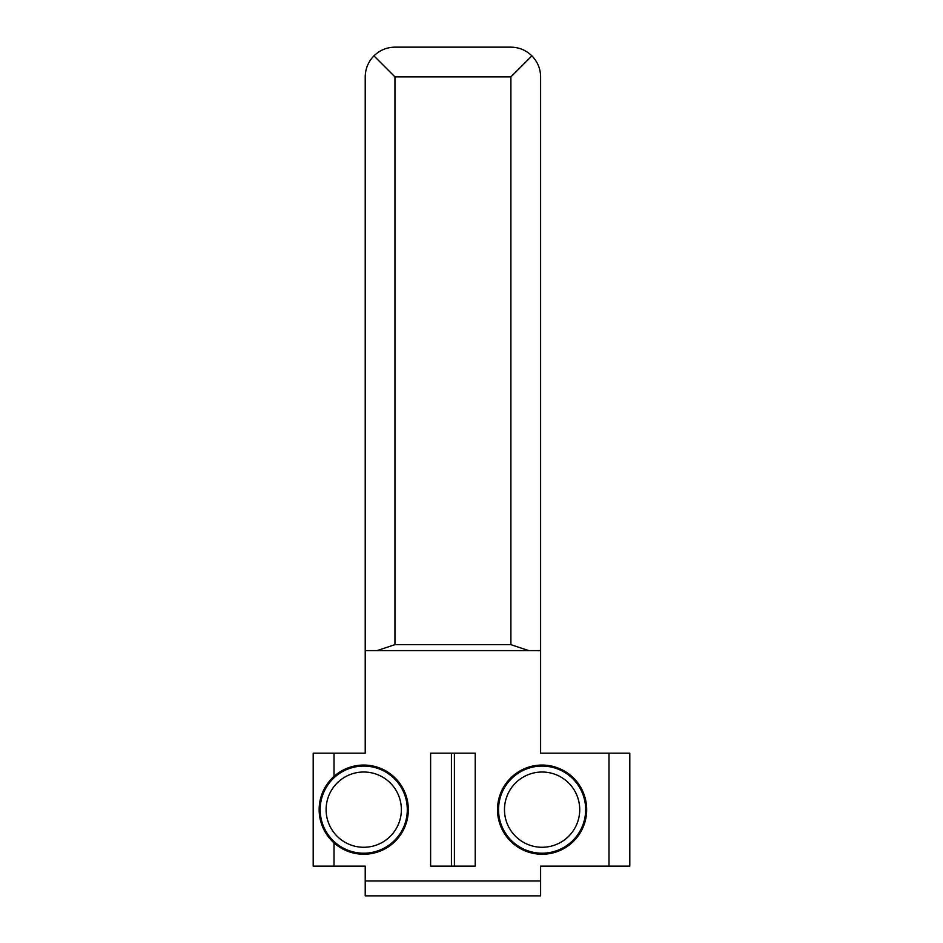 <?xml version="1.0" encoding="UTF-8"?>
<svg xmlns="http://www.w3.org/2000/svg" width="943" height="943" viewBox="0 0 943 943"><rect width="100%" height="100%" fill="white"/><g stroke="black" fill="none" stroke-linecap="round" stroke-linejoin="round"><path stroke-width="1.41" d="M334.011 866.122L365.224 866.122L365.224 895.85L540.61 895.85L540.61 866.122L629.794 866.122L629.794 753.162L540.61 753.162L540.61 650.599L528.728 650.599L540.61 650.599L540.61 76.878C540.48 68.721 537.581 61.719 531.911 55.861L510.894 76.878L394.952 76.878L373.935 55.861C368.265 61.719 365.354 68.721 365.224 76.878L365.224 753.162L313.206 753.162L313.206 866.122L334.011 866.122L334.011 842.877A44.592 44.592 0 0 0 395.848 840.578A44.592 44.592 0 0 0 395.848 778.706A44.592 44.592 0 0 0 334.011 776.407A44.592 44.592 0 0 0 334.011 842.877M531.911 55.861C526.053 50.179 519.039 47.28 510.894 47.15L394.952 47.15C386.795 47.28 379.793 50.179 373.935 55.861M365.224 650.599L377.117 650.599L365.224 650.599M510.894 76.878L510.894 644.658L528.728 650.599L377.117 650.599L394.952 644.658L394.952 76.878M542.095 765.056A44.592 44.592 0 0 1 580.723 831.938A44.592 44.592 0 0 1 503.479 831.938A44.592 44.592 0 0 1 542.095 765.056M475.213 866.122L430.621 866.122L430.621 753.162L475.213 753.162L475.213 866.122M451.438 866.122L451.438 753.162M454.408 866.122L454.408 753.162M334.011 776.407L334.011 753.162M510.894 644.658L394.952 644.658M540.61 880.986L365.224 880.986M608.989 866.122L608.989 753.162M363.739 847.274A37.637 37.637 0 0 0 396.331 790.823A37.637 37.637 0 0 0 331.146 790.823A37.637 37.637 0 0 0 363.739 847.274M363.739 853.203A43.555 43.555 0 0 0 404.429 794.1A43.555 43.555 0 0 0 334.706 777.173A43.555 43.555 0 0 0 363.739 853.203M542.095 766.081A43.555 43.555 0 0 0 498.541 809.648A43.555 43.555 0 0 0 542.095 853.203A43.555 43.555 0 0 0 585.662 809.648A43.555 43.555 0 0 0 542.095 766.081M542.095 847.274A37.637 37.637 0 0 0 574.688 790.823A37.637 37.637 0 0 0 509.515 790.823A37.637 37.637 0 0 0 542.095 847.274"/></g></svg>
